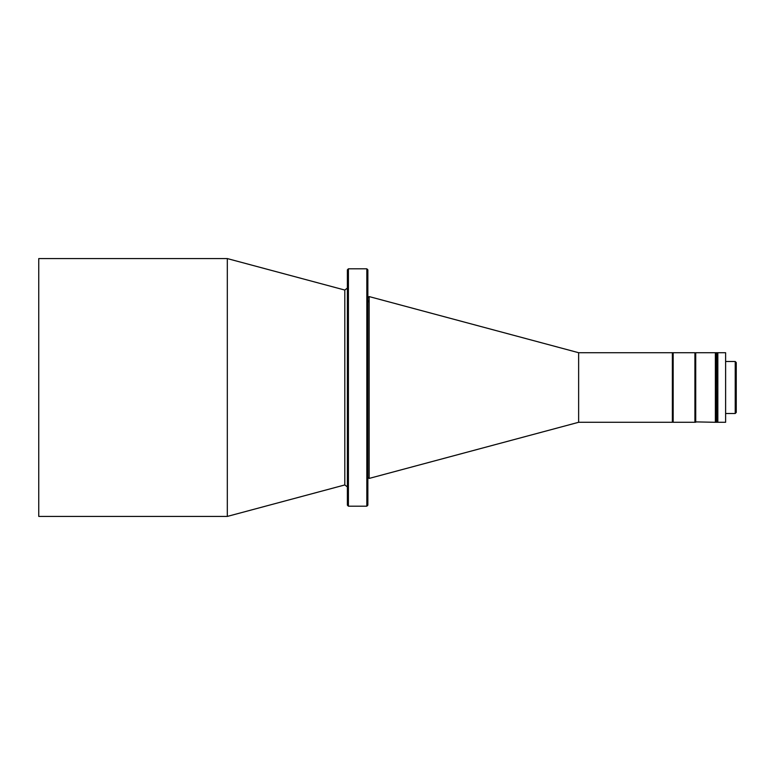 <?xml version="1.0" encoding="UTF-8"?>
<svg xmlns="http://www.w3.org/2000/svg" width="775" height="775" viewBox="0 0 775 775"><rect width="100%" height="100%" fill="white"/><g stroke="black" fill="none" stroke-linecap="round" stroke-linejoin="round"><path stroke-width="1.16" d="M672.361 422.288L672.361 352.712L673.175 352.712L673.175 422.288L672.768 353.119L672.361 422.288L578.634 422.288L578.634 352.712L369.142 296.573L369.142 478.427L367.854 477.439M38.75 258.579L38.75 516.421L227.317 516.421L227.317 258.579L38.75 258.579M348.411 268.809L347.384 269.826L347.384 505.174L348.411 506.191L348.411 268.809L366.827 268.809L366.827 506.191L348.411 506.191M366.827 506.191L367.854 505.174L367.854 269.826L366.827 268.809M726.02 413.492L735.223 413.492L735.223 361.508L726.02 361.508M735.223 413.492L736.25 412.465L736.25 362.535L735.223 361.508M695.727 352.712L694.913 422.288L694.913 352.712L695.32 421.881L715.373 422.288L715.373 352.712L695.727 352.712L695.727 422.288M717.834 421.881L717.834 353.119M725.613 352.712L725.613 422.288L725.613 352.712L718.241 352.712M715.993 387.5L715.993 352.712L715.993 387.5M715.79 352.712L715.79 422.288L716.4 422.288L716.4 352.712L715.79 352.712M716.807 352.712L716.4 422.288L716.4 352.712L716.807 422.288L717.834 422.288L717.834 352.712L716.807 352.712M227.317 516.421L344.807 484.947L344.807 290.053L347.384 288.077M369.142 296.573L367.854 297.561M672.361 352.712L578.634 352.712M578.634 422.288L369.142 478.427M344.807 290.053L227.317 258.579M344.807 484.947L347.384 486.923M367.854 300.38L368.464 301.756M673.175 352.712L694.913 352.712M673.175 422.288L694.913 422.288M725.613 422.288L718.241 422.288"/></g></svg>
